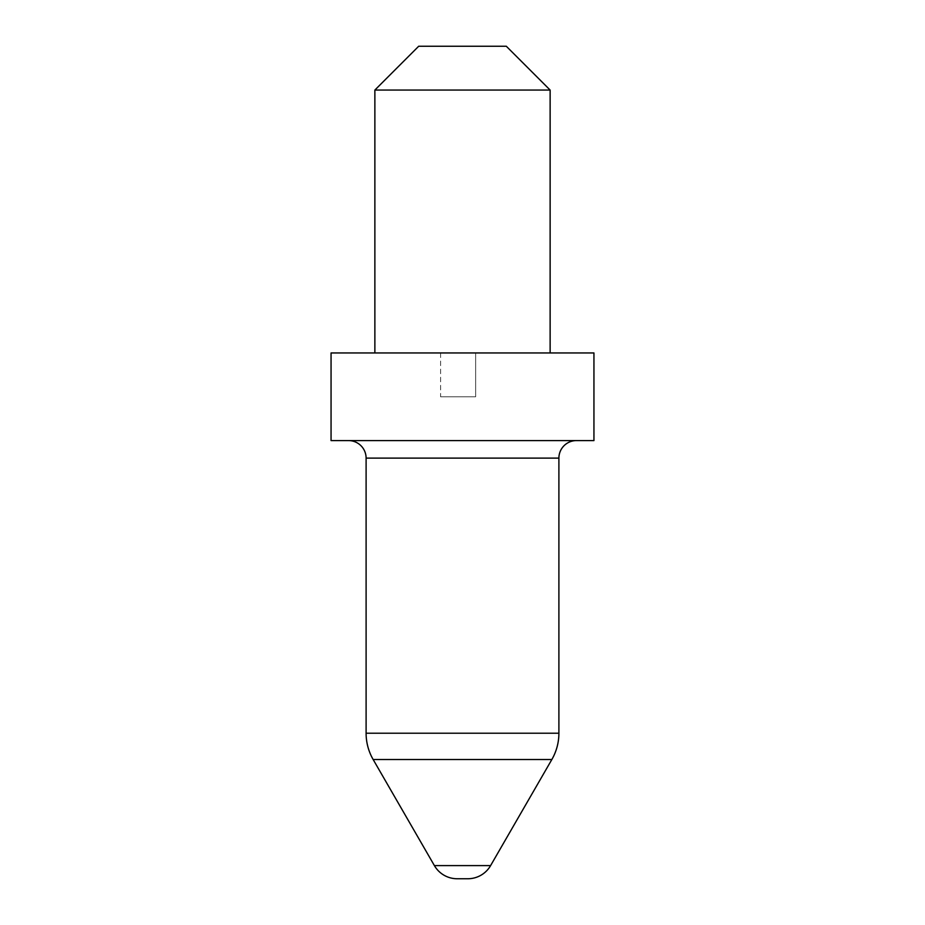 <?xml version="1.0" encoding="UTF-8"?>
<svg xmlns="http://www.w3.org/2000/svg" width="925" height="925" viewBox="0 0 925 925"><rect width="100%" height="100%" fill="white"/><g stroke="black" fill="none" stroke-linecap="round" stroke-linejoin="round"><path stroke-width="0.69" stroke-dasharray="4.62 3.47" d="M576.425 440.589L348.575 440.589L576.425 440.589M550.132 352.957L374.868 352.957L550.132 352.957M374.868 90.06L550.132 90.06M506.31 46.25L418.69 46.25M593.942 440.589L331.058 440.589M593.942 352.957L331.058 352.957M440.589 396.779L475.647 396.779L475.647 352.957L440.589 352.957L475.647 352.957L475.647 396.779L440.589 396.779L440.589 352.957M366.103 458.118L558.897 458.118M558.897 733.213L366.103 733.213M490.597 865.603L434.403 865.603M373.145 759.506L551.855 759.506"/><path stroke-width="1.39" d="M348.575 440.589A17.529 17.529 0 0 1 366.103 458.118L366.103 733.213A52.575 52.575 0 0 0 373.145 759.506L434.403 865.603L490.597 865.603L551.855 759.506L373.145 759.506M366.103 733.213L558.897 733.213A52.575 52.575 0 0 1 551.855 759.506M576.425 440.589A17.529 17.529 0 0 0 558.897 458.118L366.103 458.118M457.17 878.75L467.83 878.75L457.17 878.75A26.293 26.293 0 0 1 434.403 865.603M467.83 878.75A26.293 26.293 0 0 0 490.597 865.603M558.897 733.213L558.897 458.118M331.058 440.589L593.942 440.589L593.942 352.957L331.058 352.957L331.058 440.589M374.868 90.06L418.69 46.25L506.31 46.25L550.132 90.06L374.868 90.06L374.868 352.957M550.132 90.06L550.132 352.957"/></g></svg>
